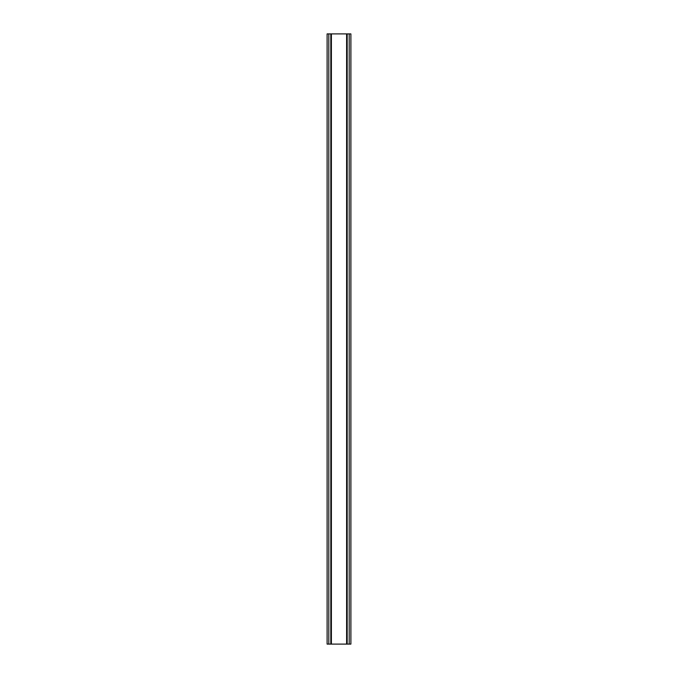 <?xml version="1.0" encoding="UTF-8"?>
<svg xmlns="http://www.w3.org/2000/svg" width="678" height="678" viewBox="0 0 678 678"><rect width="100%" height="100%" fill="white"/><g stroke="black" fill="none" stroke-linecap="round" stroke-linejoin="round"><path stroke-width="1.02" d="M349.195 33.9L327.11 33.9L327.11 644.1L350.89 644.1L350.89 33.9L349.195 33.9L349.195 644.1M350.89 33.9L350.89 644.1M327.11 644.1L327.11 33.9M328.805 33.9L328.805 644.1M330.83 33.9L330.83 644.1M331.389 33.9L331.389 644.1M346.611 33.9L346.611 644.1M347.17 33.9L347.17 644.1"/></g></svg>
